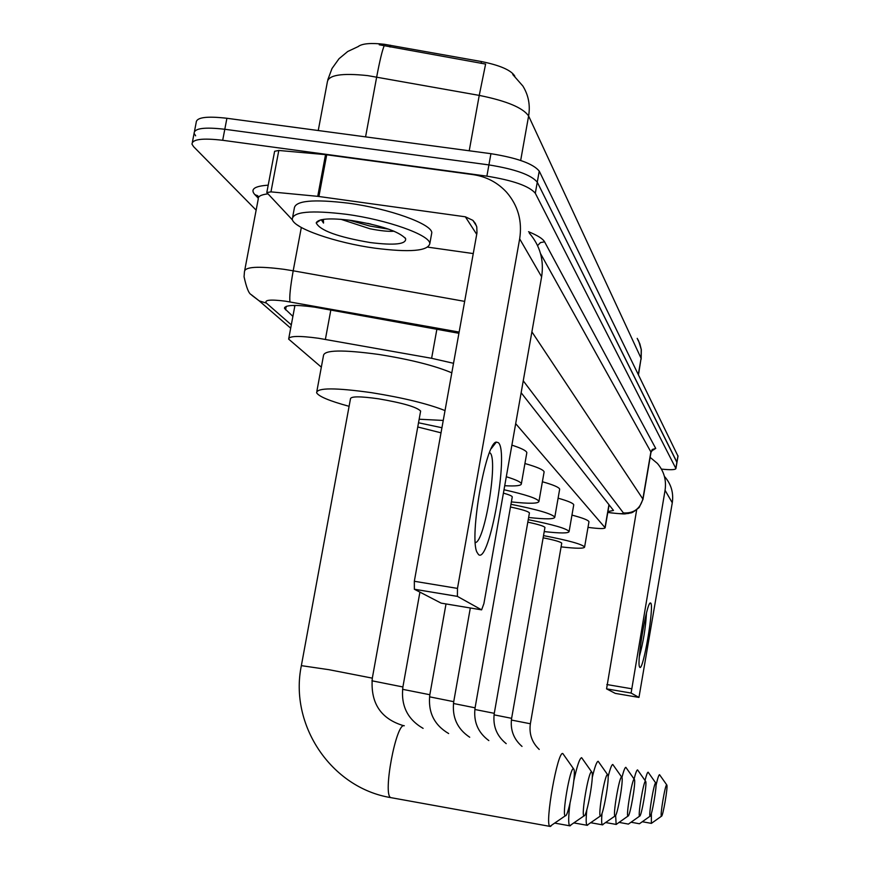 <?xml version="1.0" encoding="UTF-8"?>
<svg xmlns="http://www.w3.org/2000/svg" width="870" height="870" viewBox="0 0 870 870"><rect width="100%" height="100%" fill="white"/><g stroke="black" fill="none" stroke-linecap="round" stroke-linejoin="round"><path stroke-width="1.3" d="M453.531 363.301L431.618 358.299L318.594 338.278C298.943 335.613 288.96 335.885 288.644 339.104L321.334 367.162M358.212 46.501C362.322 43.5 371.055 42.771 384.388 44.294L481.447 61.552C499.652 65.239 510.712 69.991 514.594 75.799L514.822 76.31M587.989 527.372C598.908 528.797 604.628 528.927 605.15 527.785L515.682 423.646M641.157 359.201L641.331 349.729L639.841 343.824L637.188 338.365L638.623 340.942L641.223 349.403L641.092 358.299L528.612 115.982C522.99 107.76 506.525 100.898 479.239 95.395L485.612 64.075L379.244 44.783M195.641 135.818L194.097 133.349C194.238 128.281 204.472 126.933 224.797 129.271L488.907 164.908C515.16 169.15 531.276 174.903 537.269 182.178L676.947 462.459M194.478 131.37L196.185 122.529C196.348 117.363 206.592 115.949 226.907 118.276L490.93 153.685C517.171 157.916 533.266 163.723 539.237 171.107L678.013 456.195M458.925 333.297L314.44 307.11C294.81 304.511 284.838 304.946 284.501 308.404L292.896 316.386M256.139 210.148L193.553 146.617L192.009 144.192C192.129 139.222 202.362 137.917 222.687 140.287L486.885 176.153C513.148 180.405 529.286 186.104 535.311 193.26L675.914 468.56C675.457 469.854 670.629 470.039 661.428 469.104M192.379 142.245L194.097 133.349C194.238 128.281 204.472 126.933 224.797 129.271L488.907 164.908C515.16 169.15 531.276 174.903 537.269 182.178L676.98 462.285L678.034 456.021M607.945 511.571L613.491 510.451L521.141 392.74M294.767 306.381L293.701 305.413M374.948 248.178C335.907 242.86 293.581 228.331 292.244 219.273C292.842 211.66 310.905 210.007 346.434 214.303C387.193 219.762 429.693 234.922 429.834 243.524C428.16 251.06 409.868 252.604 374.948 248.178M292.722 216.717L294.277 208.463C294.908 200.687 312.982 198.925 348.5 203.188C389.249 208.604 431.694 223.916 431.803 232.703L431.411 234.846M351.632 220.48C380.962 225.352 398.96 231.42 405.627 238.663C406.388 244.263 394.578 245.558 370.218 242.556C337.93 237.042 319.921 230.496 316.201 222.894C318.257 218.598 330.067 217.794 351.632 220.48M340.899 219.294L369.978 228.767C380.505 230.844 388.542 231.659 394.056 231.213M321.28 219.74L323.52 223.068L323.39 219.37M349.153 220.153L369.88 226.059L388.792 229.212M367.716 223.362L370.924 224.09M321.519 219.697L323.52 223.068M478.533 554.592L476.912 552.135C469.137 536.551 485.851 442.101 496.335 442.08L498.369 442.689C509.341 451.465 489.386 564.5 478.533 554.592M475.281 542.586C484.71 542.575 498.401 458.881 489.984 452.835L489.549 452.498M300.117 226.787L296.964 224.754M292.483 219.979L266.807 192.564L270.962 191.868L317.735 196.337L325.532 154.632L472.965 174.62C486.33 176.577 497.52 182.439 506.557 192.205C518.041 205.516 522.402 221.067 519.662 238.848L457.479 588.403L457.402 596.385L414.37 589.251L414.327 581.269L476.977 232.877L476.793 226.994L475.314 223.383L472.878 220.349L465.352 216.804L317.735 196.337M266.862 192.281L274.626 151.271L278.802 150.466L325.532 154.632M529.297 233.095C540.053 245.601 544.163 260.173 541.618 276.812L483.894 603.628L481.61 609.859L457.402 596.385M481.61 609.859L441.133 603.127L414.37 589.251M473.258 253.572L427.931 247.167M565.391 815.755C568.567 816.865 576.549 772.419 573.787 769.123L573.439 768.83C570.111 766.97 561.552 816.68 565.369 815.755L549.905 826.38C544.457 824.608 557.692 750.223 562.836 753.572L573.689 768.993M551.297 825.771L550.242 826.5M420.514 411.684L420.634 411.053C416.708 407.019 402.679 402.94 378.548 398.808C360.278 396.241 350.925 396.241 350.479 398.797L301.379 665.528M349.087 406.312C329.469 400.961 318.637 396.437 316.593 392.718C317.213 387.661 335.548 387.65 371.588 392.685C403.191 397.764 427.67 403.724 445.027 410.575M316.865 391.261L323.488 355.558C324.216 349.925 342.584 349.555 378.591 354.427C410.161 359.44 434.565 365.585 451.813 372.838M443.254 420.438L419.155 419.231M584.096 815.842C586.869 816.886 594.308 775.083 591.872 772.201L591.589 771.951C588.686 770.254 580.725 816.723 584.074 815.842L569.643 825.793C568.273 824.097 568.382 816.647 569.981 803.445M573.819 780.694C577.082 765.817 579.681 758.14 581.639 757.683L591.785 772.082M570.785 825.304L569.926 825.891M441.025 432.825L417.752 426.985M418.513 422.766L441.938 427.735M600.518 815.929C602.975 816.908 609.935 777.454 607.771 774.909L607.532 774.702C604.987 773.136 597.549 816.756 600.507 815.929L586.978 825.271C585.967 824.194 585.912 819.051 586.815 809.839M592.242 777.53C594.786 766.851 596.766 761.435 598.168 761.293L607.695 774.8M587.924 824.869L587.207 825.358M615.057 815.995C617.243 816.93 623.79 779.563 621.854 777.312L621.648 777.127C619.396 775.692 612.415 816.789 615.046 815.995L602.323 824.814C601.54 824.042 601.431 820.236 601.996 813.406M608.097 776.845C610.153 768.645 611.719 764.523 612.795 764.48L621.778 777.214M603.117 824.477L602.54 824.89M506.307 476.738C515.812 479.664 520.836 482.002 521.369 483.742C521.478 485.678 515.932 486.341 504.72 485.721M511.886 445.146C521.358 448.213 526.339 450.703 526.839 452.639L526.72 453.324M628.031 816.06C629.978 816.941 636.155 781.456 634.404 779.455L634.23 779.303C632.229 777.965 625.65 816.81 628.02 816.06L616.156 824.477L615.634 815.407M621.93 777.486C623.659 770.722 624.964 767.34 625.856 767.329L634.339 779.368M512.212 497.107L512.267 496.835C511.93 495.933 508.983 494.693 503.415 493.116M504.013 489.745C525.719 494.617 537.377 498.488 538.965 501.348C538.584 503.665 529.384 503.839 511.364 501.903M524.925 463.525C537.094 466.994 543.489 469.767 544.12 471.866L544.022 472.432M639.657 816.114C641.407 816.952 647.258 783.174 645.681 781.38L645.529 781.249C643.735 779.998 637.514 816.832 639.646 816.114L628.401 824.097L619.103 822.4M634.089 778.998C635.633 772.919 636.796 769.885 637.569 769.896L645.616 781.293M529.384 513.137L529.428 512.908C528.449 511.451 522.13 509.483 510.472 507.014M510.951 504.285C537.703 509.624 552.319 513.92 554.788 517.193C554.397 519.26 545.675 519.357 528.623 517.476M542.391 481.752C553.374 484.862 559.138 487.33 559.671 489.168L559.595 489.636M650.151 816.169C651.728 816.963 657.285 784.729 655.85 783.12L655.719 783C654.099 781.836 648.204 816.854 650.14 816.169L639.439 823.76L631.054 822.226M645.029 780.444C646.421 774.942 647.454 772.19 648.139 772.201L655.795 783.043M544.914 527.633L544.946 527.448C544.12 526.165 538.399 524.403 527.807 522.141M528.242 519.662C553.266 524.643 566.892 528.601 569.111 531.526C568.708 533.386 560.41 533.408 544.228 531.581M558.105 498.184C568.077 501 573.286 503.208 573.743 504.817L573.678 505.22M661.472 816.223C662.875 816.973 668.116 786.415 666.833 784.99L666.714 784.892C665.278 783.816 659.732 816.876 661.461 816.223L651.358 823.39L651.369 813.483M656.034 785.338C657.633 778.324 658.807 774.779 659.547 774.691L666.779 784.925M561.705 543.326L561.737 543.174C560.748 541.89 554.549 540.096 543.141 537.801M543.522 535.615C568.567 540.444 582.258 544.25 584.596 547.034C584.194 548.676 576.353 548.622 561.096 546.871M571.96 515.105C582.802 517.965 588.468 520.184 588.968 521.761L588.903 522.087M639.82 667.355L639.493 666.822C636.709 661.537 646.649 602.823 650.292 602.975L650.716 603.073C654.447 605.303 643.278 671.281 639.82 667.355M650.14 457.37L657.361 463.395C663.984 471.159 666.55 480.12 665.061 490.288L631.098 693.053L606.564 688.866L636.655 509.918M664.865 476.89C671.238 484.362 673.706 492.985 672.282 502.773L638.961 697.425L631.098 693.053L606.564 688.866L615.286 693.39L638.961 697.425M639.363 656.535C643.278 642.277 645.649 627.781 646.464 613.035M330.85 309.927L325.38 339.387M390.38 45.218L390.043 47.034M481.447 61.552L481.11 63.369M436.947 328.827L431.618 358.299M608.946 504.676L605.02 527.535M469.224 150.771L479.239 95.395L367.705 75.614C341.692 72.852 328.24 75.027 327.327 82.139L318.246 130.522M384.17 45.805C382.202 50.558 379.701 60.965 376.677 77.006L365.574 136.873M520.673 160.461L528.612 115.982C530.395 105.15 528.492 95.167 522.881 86.043L512.756 74.515M638.493 374.763L641.092 358.299L638.319 374.415M226.907 118.276L222.687 140.287M490.93 153.685L486.885 176.153M539.237 171.107L535.311 193.26M677.969 455.782L675.849 468.321M286.219 306.36L285.567 309.851M459.142 332.068L285.458 301.183C270.374 299.28 264.023 299.911 266.416 303.108L291.309 324.869M251.8 295.256L259.227 300.889L251.158 294.582C248.831 293.625 246.46 287.676 244.057 276.736L244.459 271.723C244.753 266.764 257.944 265.959 284.033 269.319L293.19 270.798L301.324 227.472M290.678 328.186L259.227 300.889L266.416 303.108M258.205 198.11L254.747 194.51L258.009 196.044M254.747 194.51C250.081 189.203 254.573 186.082 268.199 185.179M267.916 193.858C260.957 194.695 257.727 196.457 258.227 199.154L244.774 270.048M528.536 231.725C537.475 235.357 542.826 238.717 544.587 241.827L655.73 448.441L651.804 450.616M289.993 301.923C289.264 297.344 290.33 286.969 293.19 270.798L464.667 301.379M531.896 331.861L642.854 498.988L650.88 451.921L540.542 253.605M607.804 512.365L611.382 512.854C619.592 513.92 623.605 513.942 623.409 512.93C633.654 513.517 640.135 508.863 642.854 498.988L642.941 499.554M650.956 452.574L652.217 449.496L655.73 448.441M623.409 512.93L523.251 380.821M537.584 245.601L540.477 242.578L544.587 241.827M612.252 513.039L611.382 512.854M541.618 276.812L519.662 238.848M476.716 234.356L465.352 216.804M326.718 154.762L318.909 196.479M414.327 581.269L457.479 588.403M278.802 150.466L270.962 191.868M420.634 411.053L372.316 678.143L329.023 669.704L301.357 665.648C289.09 724.797 331.133 787.894 390.815 797.627L391.62 797.768M404.289 725.754C396.252 721.926 382.441 795.343 390.815 797.627L549.905 826.38M419.916 592.133L402.897 686.963L371.925 680.797M446.016 603.932L429.834 694.728L402.549 689.312M453.727 701.677L429.519 696.816M475.085 707.832L453.455 703.493M529.428 512.908L494.28 713.324L474.835 709.474M544.946 527.448L511.625 718.326L494.051 714.846M530.363 723.764L511.375 720.045M672.282 502.773L665.061 490.288M606.847 684.538L631.402 688.714M294.952 305.403L288.829 338.093M609.098 504.861L605.15 527.785M358.636 46.36L347.706 51.504L339.017 58.725L332.014 68.502L327.794 79.79M284.707 307.306L284.501 308.404M258.151 196.381L257.248 195.435L258.39 197.566M675.914 468.56L676.98 462.285M607.793 512.43L611.577 512.952C629.325 514.67 623.094 513.648 628.466 513.463C631.892 512.115 630.184 514.801 639.189 507.482L642.984 499.315L650.999 452.302C652.826 449.583 653.772 448.724 653.848 449.714L651.967 450.432M404.822 237.553L405.627 238.663M320.791 219.86L316.201 222.894M429.834 243.524L431.803 232.703M476.662 551.417L476.912 552.135M491.235 448.648L496.335 442.08M476.521 226.059L472.878 220.349M457.37 596.363L414.327 589.229M372.316 678.143C370.315 703.08 380.799 718.957 403.789 725.754M554.995 823.15L569.643 825.793M402.897 686.963C400.733 705.526 407.475 719.327 423.103 728.375M574.091 822.955L586.978 825.271M429.834 694.728C427.812 712.03 434.087 724.96 448.637 733.54M521.369 483.742L526.839 452.639M590.904 822.759L602.323 824.814M470.322 607.978L453.738 701.622C451.845 716.989 457.163 728.864 469.713 737.238M538.965 501.348L544.12 471.866M605.803 822.574L615.993 824.401M512.267 496.835L475.085 707.788C473.323 721.567 477.902 732.507 488.831 740.587M554.788 517.193L559.671 489.168M494.28 713.324C492.627 725.776 496.607 735.889 506.199 743.643M569.111 531.526L573.743 504.817M511.625 718.326C510.081 729.647 513.55 739.011 522.011 746.416M584.596 547.034L588.968 521.761M642.299 821.737L651.249 823.346M561.737 543.174L530.374 723.731C528.949 733.878 531.907 742.447 539.226 749.44M649.444 604.019L650.292 602.975"/></g></svg>
